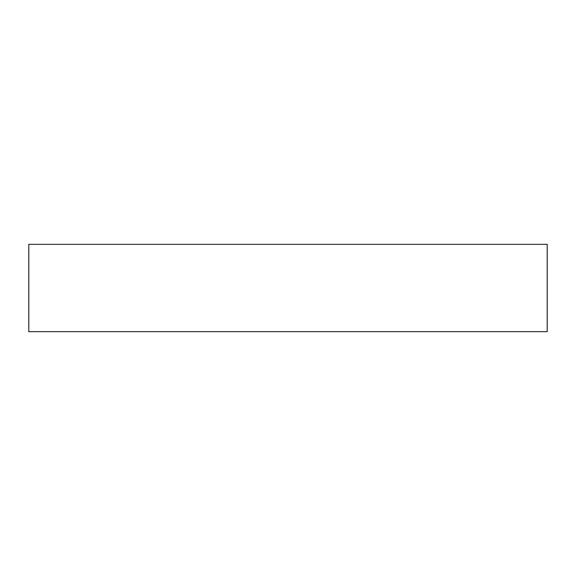 <?xml version="1.0" encoding="UTF-8"?>
<svg xmlns="http://www.w3.org/2000/svg" width="576" height="576" viewBox="0 0 576 576"><rect width="100%" height="100%" fill="white"/><g stroke="black" fill="none" stroke-linecap="round" stroke-linejoin="round"><path stroke-width="0.86" d="M547.2 331.654L28.8 331.654L28.8 244.346L547.2 244.346L547.2 331.654"/></g></svg>
